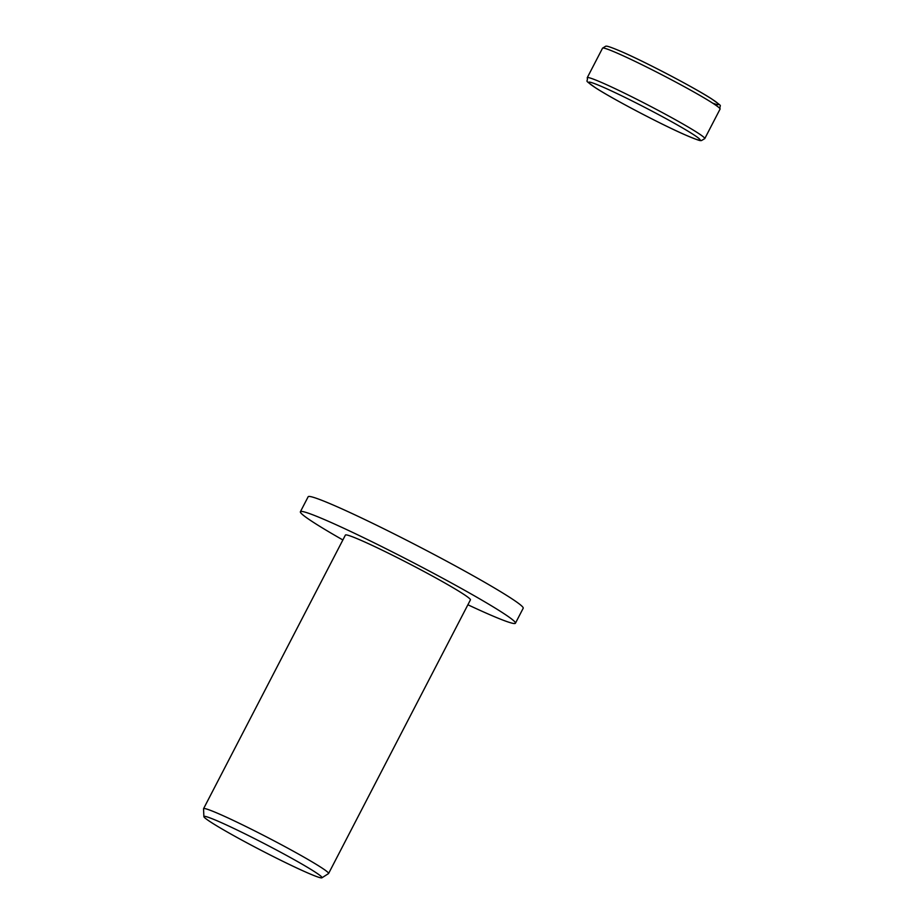 <?xml version="1.0" encoding="UTF-8"?>
<svg xmlns="http://www.w3.org/2000/svg" width="924" height="924" viewBox="0 0 924 924"><rect width="100%" height="100%" fill="white"/><g stroke="black" fill="none" stroke-linecap="round" stroke-linejoin="round"><path stroke-width="1.39" d="M342.873 539.962A121.113 6.757 27.4 0 1 332.571 534.014A121.113 6.757 27.4 0 1 300.392 511.746A121.113 6.757 27.4 0 1 367.717 539.662A121.113 6.757 27.4 0 1 483.252 600.947A121.113 6.757 27.4 0 1 515.43 623.215A121.113 6.757 27.4 0 1 467.891 604.77M300.392 511.746L308.154 496.766A121.113 6.757 27.4 0 1 375.479 524.682A121.113 6.757 27.4 0 1 491.014 585.966A121.113 6.757 27.4 0 1 523.203 608.235L515.43 623.215M203.892 816.62L203.534 808.835A70.409 3.927 27.4 0 1 203.557 808.708A70.409 3.927 27.4 0 1 242.712 824.936A70.409 3.927 27.4 0 1 309.875 860.567A70.409 3.927 27.4 0 1 328.586 873.515A70.409 3.927 27.4 0 1 328.494 873.607L321.933 877.8A66.505 3.708 27.4 0 1 284.153 861.942A66.505 3.708 27.4 0 1 221.598 828.724A66.505 3.708 27.4 0 1 203.892 816.62A66.505 3.708 27.4 0 1 240.009 831.404A66.505 3.708 27.4 0 1 304.343 865.476A66.505 3.708 27.4 0 1 321.933 877.8M203.557 808.708L345.403 535.077A70.409 3.927 27.4 0 1 384.546 551.305A70.409 3.927 27.4 0 1 451.709 586.936A70.409 3.927 27.4 0 1 470.42 599.884L328.586 873.515M602.54 48.187A66.193 3.696 27.4 0 1 619.346 54.066A66.193 3.696 27.4 0 1 702.471 96.928A66.193 3.696 27.4 0 1 720.062 109.101L704.769 138.612A66.193 3.696 27.4 0 0 687.179 126.438A66.193 3.696 27.4 0 0 604.042 83.576A66.193 3.696 27.4 0 0 587.248 77.697L602.54 48.187L605.728 46.2C606.502 46.269 606.156 44.999 622.857 52.229C647.158 62.901 695.102 88.092 711.746 98.96C724.451 108.235 718.999 103.707 720.062 109.101M684.268 134.465A62.809 3.511 27.4 0 1 605.382 93.798A62.809 3.511 27.4 0 1 604.631 87.826A62.809 3.511 27.4 0 1 683.517 128.505A62.809 3.511 27.4 0 1 684.268 134.465M623.042 52.322A62.809 3.511 27.4 0 1 695.322 89.201A62.809 3.511 27.4 0 1 712.681 103.141M704.769 138.612L701.408 140.598C699.399 139.767 704.885 143.278 684.453 134.558C660.14 123.897 612.208 98.695 595.564 87.838C582.848 78.563 588.311 83.079 587.248 77.697"/></g></svg>
